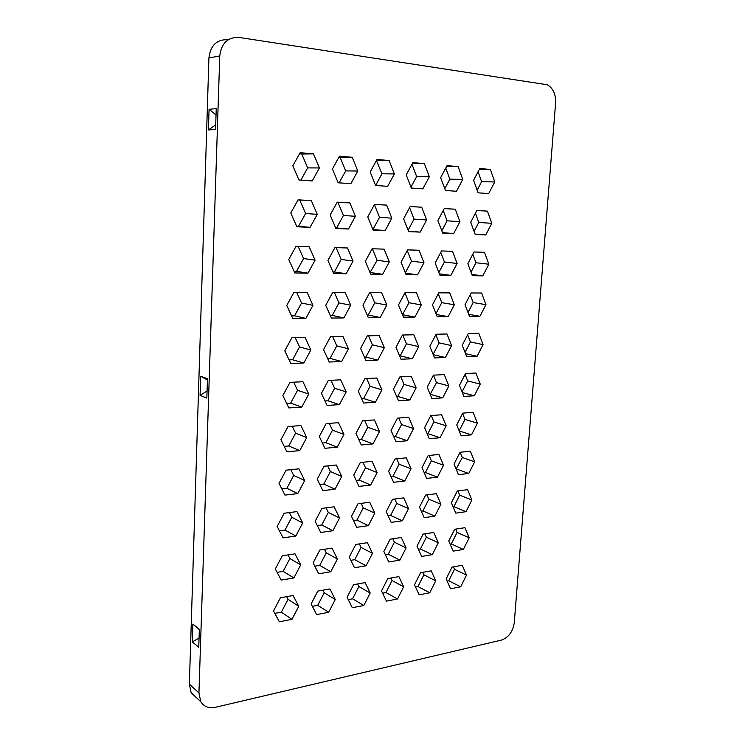 <?xml version="1.0" encoding="UTF-8"?>
<svg xmlns="http://www.w3.org/2000/svg" width="745" height="745" viewBox="0 0 745 745"><rect width="100%" height="100%" fill="white"/><g stroke="black" fill="none" stroke-linecap="round" stroke-linejoin="round"><path stroke-width="1.12" d="M198.943 692.915L200.75 701.669C204.149 706.931 209.261 708.756 216.087 707.135L501.394 640.104C508.584 637.543 512.877 631.732 514.274 622.68L555.602 102.95C555.882 94.196 553.097 88.124 547.249 84.753L239.033 37.427C227.784 37.008 221.358 43.191 219.766 55.977L198.943 692.915L189.37 684.171L191.176 692.803L196.41 697.646M363.579 403.045L358.271 391.19L364.929 378.6L376.774 378.004L381.924 389.821L375.396 402.263L363.579 403.045M398.491 400.754L393.49 389.151L399.935 376.84L411.259 376.272L416.12 387.838L409.797 400.009L398.491 400.754M453.146 551.16L448.741 541.066L454.674 529.267L464.908 527.693L469.192 537.769L463.362 549.447L453.146 551.16M292.804 318.534L286.76 305.459L293.968 292.291L307.089 292.338L312.956 305.357L305.878 318.376L292.804 318.534M279.347 621.777L273.49 610.984L280.409 597.769L293.064 595.506L298.754 606.29L291.965 619.346L279.347 621.777M429.297 438.721L424.594 427.639L430.796 415.589L441.599 414.76L446.171 425.814L440.072 437.734L429.297 438.721M421.642 556.459L416.976 546.178L423.095 534.118L433.767 532.479L438.302 542.742L432.286 554.671L421.642 556.459M356.725 527.32L351.482 516.35L358.028 503.75L369.706 502.251L374.81 513.184L368.375 525.653L356.725 527.32M324.932 448.304L319.316 436.514L326.161 423.616L338.491 422.676L343.948 434.437L337.224 447.177L324.932 448.304M472.33 275.697L467.841 263.73L473.978 251.968L484.492 252.304L488.85 264.224L482.816 275.855L472.33 275.697M338.174 182.795L332.419 168.985L339.506 156.152L352.208 157.279L357.786 171.015L350.839 183.698L338.174 182.795M316.634 614.588L311.112 603.99L317.808 591.083L329.895 588.923L335.269 599.501L328.694 612.26L316.634 614.588M450.529 588.764L446.134 578.912L452.038 567.103L462.235 565.287L466.51 575.121L460.699 586.799L450.529 588.764M403.52 317.202L398.491 305.003L405.001 292.711L416.427 292.757L421.316 304.91L414.918 317.072L403.52 317.202M290.811 363.523L284.786 350.802L291.956 337.625L305.003 337.317L310.851 349.992L303.82 363.02L290.811 363.523M424.166 517.663L419.491 507.121L425.637 495.062L436.346 493.684L440.891 504.207L434.856 516.136L424.166 517.663M352.292 607.715L347.077 597.313L353.558 584.704L365.134 582.627L370.2 593.02L363.83 605.48L352.292 607.715M406.081 274.672L401.034 262.166L407.58 249.882L419.053 250.236L423.961 262.696L417.535 274.849L406.081 274.672M437.222 316.802L432.482 304.863L438.777 292.841L449.719 292.887L454.329 304.779L448.136 316.672L437.222 316.802M288.837 407.943L282.849 395.558L289.973 382.371L302.954 381.719L308.765 394.058L301.781 407.096L288.837 407.943M320.732 532.47L315.163 521.286L321.933 508.388L334.142 506.814L339.552 517.971L332.903 530.729L320.732 532.47M318.664 573.78L313.124 562.894L319.856 549.987L332.009 548.124L337.401 558.983L330.789 571.741L318.664 573.78M463.921 396.461L459.469 385.323L465.513 373.543L475.906 373.022L480.236 384.122L474.286 395.772L463.921 396.461M475.198 234.498L470.7 222.243L476.865 210.49L487.426 211.124L491.793 223.332L485.731 234.954L475.198 234.498M386.431 601.122L381.514 590.915L387.791 578.586L398.873 576.602L403.66 586.799L397.485 598.989L386.431 601.122M358.988 486.392L353.717 475.142L360.301 462.533L372.034 461.332L377.156 472.553L370.684 485.014L358.988 486.392M284.972 495.099L279.03 483.375L286.08 470.17L298.922 468.847L304.686 480.544L297.776 493.59L284.972 495.099M419.146 594.817L414.499 584.788L420.58 572.728L431.215 570.828L435.732 580.839L429.753 592.769L419.146 594.817M388.788 561.991L383.852 551.505L390.156 539.184L401.294 537.471L406.09 547.929L399.897 560.119L388.788 561.991M354.499 567.755L349.265 557.074L355.784 544.465L367.406 542.677L372.491 553.339L366.093 565.8L354.499 567.755M322.818 490.648L317.221 479.165L324.028 466.268L336.302 465.001L341.731 476.455L335.054 489.204L322.818 490.648M331.423 318.068L325.742 305.301L332.708 292.44L345.214 292.487L350.737 305.199L343.901 317.919L331.423 318.068M393.584 482.322L388.62 471.287L394.99 458.976L406.221 457.821L411.054 468.819L404.786 481L393.584 482.322M283.072 537.853L277.159 526.445L284.162 513.24L296.948 511.592L302.684 522.981L295.812 536.037L283.072 537.853M286.89 451.796L280.93 439.746L288.008 426.55L300.924 425.553L306.716 437.576L299.769 450.613L286.89 451.796M298.95 179.983L292.822 165.818L300.161 152.688L313.487 153.861L319.437 167.951L312.239 180.933L298.95 179.983M400.996 359.23L395.977 347.328L402.449 335.026L413.829 334.766L418.699 346.621L412.339 358.783L400.996 359.23M281.2 580.076L275.315 568.975L282.281 555.77L294.992 553.814L300.71 564.887L293.875 577.943L281.2 580.076M466.687 356.669L462.226 345.261L468.298 333.481L478.737 333.238L483.077 344.609L477.098 356.259L466.687 356.669M361.269 444.97L355.98 433.422L362.601 420.823L374.39 419.919L379.522 431.439L373.022 443.89L361.269 444.97M391.172 522.385L386.217 511.638L392.559 499.308L403.743 497.874L408.558 508.602L402.328 520.792L391.172 522.385M335.902 228.464L330.165 215.007L337.206 202.165L349.852 202.919L355.412 216.311L348.502 229.013L335.902 228.464M478.094 192.815L473.587 180.262L479.789 168.528L490.387 169.46L494.764 181.957L488.673 193.579L478.094 192.815M396.023 441.776L391.041 430.461L397.448 418.15L408.726 417.284L413.568 428.561L407.273 440.742L396.023 441.776M455.791 513.137L451.377 502.791L457.337 490.992L467.609 489.67L471.911 499.997L466.044 511.675L455.791 513.137M327.064 405.438L321.43 393.323L328.312 380.444L340.707 379.82L346.183 391.889L339.422 404.628L327.064 405.438M458.473 474.686L454.04 464.079L460.028 452.29L470.346 451.228L474.649 461.807L468.763 473.475L458.473 474.686M411.305 188.029L406.221 174.879L412.832 162.624L424.408 163.639L429.344 176.733L422.853 188.858L411.305 188.029M375.582 185.477L370.181 172.002L377.017 159.467L389.141 160.529L394.384 173.939L387.67 186.343L375.582 185.477M426.717 478.42L422.024 467.609L428.198 455.558L438.963 454.45L443.517 465.234L437.445 477.163L426.717 478.42M434.549 357.917L429.818 346.276L436.086 334.244L446.981 333.983L451.582 345.596L445.417 357.498L434.549 357.917M461.174 435.797L456.741 424.929L462.757 413.14L473.112 412.339L477.424 423.179L471.51 434.847L461.174 435.797M431.904 398.556L427.192 387.195L433.432 375.154L444.281 374.605L448.863 385.938L442.726 397.849L431.904 398.556M294.824 272.949L288.753 259.53L296.007 246.362L309.194 246.781L315.088 260.145L307.974 273.154L294.824 272.949M329.234 362.023L323.572 349.591L330.491 336.712L342.951 336.423L348.446 348.818L341.648 361.539L329.234 362.023M365.925 360.599L360.599 348.437L367.285 335.855L379.186 335.576L384.355 347.692L377.79 360.133L365.925 360.599M408.679 231.62L403.613 218.788L410.188 206.514L421.717 207.203L426.634 219.98L420.171 232.114L408.679 231.62M469.49 316.42L465.02 304.733L471.119 292.962L481.596 293.008L485.945 304.649L479.938 316.29L469.49 316.42M333.648 273.555L327.94 260.443L334.943 247.591L347.515 247.983L353.055 261.039L346.183 273.75L333.648 273.555M368.291 317.631L362.945 305.152L369.678 292.58L381.626 292.627L386.823 305.05L380.211 317.482L368.291 317.631M370.693 274.123L365.329 261.327L372.09 248.765L384.103 249.137L389.309 261.886L382.669 274.309L370.693 274.123M439.932 275.194L435.173 262.966L441.506 250.944L452.485 251.298L457.104 263.479L450.883 275.361L439.932 275.194M442.67 233.092L437.892 220.557L444.262 208.553L455.288 209.205L459.926 221.693L453.668 233.567L442.67 233.092M445.435 190.478L440.649 177.636L447.056 165.641L458.128 166.619L462.775 179.405L456.48 191.269L445.435 190.478M373.124 230.075L367.741 216.944L374.539 204.391L386.608 205.108L391.833 218.183L385.156 230.596L373.124 230.075M296.873 226.769L290.774 212.986L298.075 199.837L311.326 200.619L317.249 214.346L310.088 227.346L296.873 226.769M374.4 204.661L379.531 217.317L372.9 229.535L385.156 230.596M443.228 210.509L447.102 220.809L441.804 230.829M372.332 248.765L377.119 260.331L370.032 272.549M336.097 247.629L341.173 259.465L334.393 271.962L332.95 271.944M409.582 207.65L414.062 219.105L408.12 230.214M332.661 336.666L336.787 345.857L330.072 358.373L327.614 358.466M433.441 375.154L436.505 382.632L430.172 394.375M435.834 334.719L439.103 342.868L433.115 354.397M376.421 160.566L381.962 173.781L375.61 185.477M460.149 452.271L462.31 457.505L456.108 469.043M457.877 490.918L459.674 495.174L453.873 506.665L453.081 506.777M478.085 171.75L481.624 181.687L477.154 190.18M394.757 499.029L396.75 503.443L390.594 515.438L388.126 515.782M467.627 334.794L470.402 341.955L465.02 352.404M402.803 335.017L406.472 343.827L400.186 355.793L399.553 355.821M292.245 426.224L295.607 433.152L288.753 445.976L284.208 446.376M396.731 458.79L399.143 464.228L392.95 476.223L390.939 476.446M327.679 465.886L330.389 471.548L323.786 484.082L319.838 484.529M392.801 538.775L394.394 542.211L388.266 554.215L385.351 554.69M290.811 469.676L293.679 475.459L286.862 488.282L281.806 488.86M390.874 578.036L392.066 580.541L385.966 592.545L382.604 593.178M465.085 374.363L467.674 380.9L462.068 391.842M326.068 507.857L328.312 512.439L321.747 524.983L317.305 525.597M438.274 293.819L441.748 302.656L435.983 313.673M357.609 583.978L358.867 586.529L352.571 598.803L348.232 599.613M295.16 337.541L299.537 346.947L292.599 359.751L289.088 359.882M453.416 566.861L454.478 569.282L448.741 580.783L447.102 581.091M338.882 157.279L340.12 157.391L345.68 170.894L339.105 182.86M329.318 423.374L332.494 430.154L325.863 442.688L322.399 442.996M424.864 533.848L426.373 537.22L420.422 548.963L418.392 549.298M286.639 596.652L288.045 599.306L281.34 612.148L274.784 613.368M455.633 529.118L457.067 532.433L451.293 543.934L450.073 544.129M366.633 378.516L370.069 386.301L363.616 398.547L361.623 398.677M228.417 39.606L227.923 39.699C216.804 39.308 210.472 45.38 208.917 57.933L189.37 684.171M400.754 376.793L403.995 384.429L397.746 396.405L396.657 396.48M296.65 292.301L301.529 303.029L294.554 315.824L291.565 315.861M431.253 415.552L433.925 421.931L427.891 433.665L427.183 433.73M361.148 503.35L363.271 507.848L356.911 520.112L353.503 520.578M472.796 254.241L475.943 262.734L471.017 272.204M322.892 590.18L324.224 592.778L317.733 605.331L312.332 606.337M404.935 292.832L408.968 302.74L402.496 314.707M426.969 494.894L428.859 499.225L422.89 510.968L421.288 511.182M407.245 250.506L411.501 261.169L405.327 272.791M293.688 382.185L297.562 390.315L290.662 403.129L286.629 403.38M324.466 549.279L326.254 552.846L319.726 565.399L314.809 566.2M475.422 213.238L478.765 222.438L474.062 231.425M362.955 462.263L365.506 467.813L359.118 480.069L356.175 480.404M422.788 572.337L423.905 574.795L417.992 586.548L415.524 587.004M359.369 543.915L361.055 547.417L354.732 559.681L350.858 560.314M334.365 292.44L338.966 302.926L332.223 315.433L330.258 315.461M289.405 512.56L291.779 517.244L285 530.077L279.44 530.85M299.518 153.833L301.772 154.029L307.685 167.886L300.878 180.122M288.008 554.885L289.898 558.527L283.156 571.359L277.103 572.346M364.78 420.655L367.779 427.295L361.353 439.55L358.885 439.774M337.168 202.24L337.876 202.286L343.417 215.454L336.591 227.951L335.66 227.905M398.724 418.047L401.555 424.557L395.334 436.542L393.779 436.682M330.985 380.304L334.626 388.266L327.958 400.791L324.988 400.978M411.948 164.254L416.651 176.528L410.951 187.125M429.101 455.465L431.383 460.801L425.376 472.535L424.222 472.665M462.58 413.484L464.973 419.416L459.153 430.843M298.158 246.427L303.56 258.552L296.538 271.338L294.079 271.301M368.505 335.827L372.388 344.814L365.897 357.06L364.398 357.116M470.197 294.75L473.159 302.572L468 312.528M370.405 292.58L374.744 302.833L368.216 315.06L367.201 315.07M440.733 252.415L444.411 261.97L438.88 272.493M445.752 168.081L449.84 179.163L444.774 188.69M298.028 199.911L299.723 200.005L305.608 213.508L298.549 226.284L296.622 226.201M192.881 624.105L199.343 629.292L198.757 647.275L192.322 641.892L192.881 624.105L199.334 629.609M209.075 109.291L216.236 108.63L215.556 129.509L208.423 129.919L209.075 109.291L216.022 115M200.675 376.244L207.473 378.73L206.84 398.072L200.07 395.372L200.675 376.244L207.427 379.978M370.069 386.301L381.924 389.821M363.616 398.547L375.396 402.263M403.995 384.429L416.12 387.838M397.746 396.405L409.797 400.009M457.067 532.433L469.192 537.769M451.293 543.934L463.362 549.447M301.529 303.029L312.956 305.357M294.554 315.824L305.878 318.376M288.045 599.306L298.754 606.29M281.34 612.148L291.965 619.346M433.925 421.931L446.171 425.814M427.891 433.665L440.072 437.734M426.373 537.22L438.302 542.742M420.422 548.963L432.286 554.671M363.271 507.848L374.81 513.184M356.911 520.112L368.375 525.653M332.494 430.154L343.948 434.437M325.863 442.688L337.224 447.177M475.943 262.734L488.85 264.224M471.855 274.439L482.816 275.855M340.12 157.391L352.208 157.279M345.68 170.894L357.786 171.015M324.224 592.778L335.269 599.501M317.733 605.331L328.694 612.26M454.478 569.282L466.51 575.121M448.741 580.783L460.699 586.799M408.968 302.74L421.316 304.91M402.654 314.707L414.918 317.072M299.537 346.947L310.851 349.992M292.599 359.751L303.82 363.02M428.859 499.225L440.891 504.207M422.89 510.968L434.856 516.136M358.867 586.529L370.2 593.02M352.571 598.803L363.83 605.48M411.501 261.169L423.961 262.696M405.476 273.173L417.535 274.849M441.748 302.656L454.329 304.779M436.309 314.492L448.136 316.672M297.562 390.315L308.765 394.058M290.662 403.129L301.781 407.096M328.312 512.439L339.552 517.971M321.747 524.983L332.903 530.729M326.254 552.846L337.401 558.983M319.726 565.399L330.789 571.741M467.674 380.9L480.236 384.122M462.347 392.541L474.286 395.772M476.837 210.546L487.426 211.124M478.765 222.438L491.793 223.332M475.04 234.079L485.731 234.954M392.066 580.541L403.66 586.799M385.966 592.545L397.485 598.989M365.506 467.813L377.156 472.553M359.118 480.069L370.684 485.014M293.679 475.459L304.686 480.544M286.862 488.282L297.776 493.59M423.905 574.795L435.732 580.839M417.992 586.548L429.753 592.769M394.394 542.211L406.09 547.929M388.266 554.215L399.897 560.119M361.055 547.417L372.491 553.339M354.732 559.681L366.093 565.8M330.389 471.548L341.731 476.455M323.786 484.082L335.054 489.204M338.966 302.926L350.737 305.199M332.223 315.433L343.901 317.919M399.143 464.228L411.054 468.819M392.95 476.223L404.786 481M291.779 517.244L302.684 522.981M285 530.077L295.812 536.037M295.607 433.152L306.716 437.576M288.753 445.976L299.769 450.613M301.772 154.029L313.487 153.861M307.685 167.886L319.437 167.951M406.472 343.827L418.699 346.621M400.186 355.793L412.339 358.783M289.898 558.527L300.71 564.887M283.156 571.359L293.875 577.943M470.402 341.955L483.077 344.609M465.513 353.661L477.098 356.259M367.779 427.295L379.522 431.439M361.353 439.55L373.022 443.89M396.75 503.443L408.558 508.602M390.594 515.438L402.328 520.792M337.876 202.286L349.852 202.919M343.417 215.454L355.412 216.311M336.591 227.951L348.502 229.013M479.333 169.394L490.387 169.46M481.624 181.687L494.764 181.957M401.555 424.557L413.568 428.561M395.334 436.542L407.273 440.742M459.674 495.174L471.911 499.997M453.873 506.665L466.044 511.675M334.626 388.266L346.183 391.889M327.958 400.791L339.422 404.628M462.31 457.505L474.649 461.807M456.48 468.996L468.763 473.475M412.274 163.649L424.408 163.639M416.651 176.528L429.344 176.733M376.737 160.585L389.141 160.529M381.962 173.781L394.384 173.939M431.383 460.801L443.517 465.234M425.376 472.535L437.445 477.163M439.103 342.868L451.582 345.596M433.217 354.639L445.417 357.498M464.973 419.416L477.424 423.179M459.19 430.927L471.51 434.847M436.505 382.632L448.863 385.938M430.442 394.356L442.726 397.849M303.56 258.552L315.088 260.145M296.538 271.338L307.974 273.154M336.787 345.857L348.446 348.818M330.072 358.373L341.648 361.539M372.388 344.814L384.355 347.692M365.897 357.06L377.79 360.133M410.15 206.579L421.717 207.203M414.062 219.105L426.634 219.98M408.483 231.118L420.171 232.114M473.159 302.572L485.945 304.649M468.679 314.297L479.938 316.29M341.173 259.465L353.055 261.039M334.393 271.962L346.183 273.75M374.744 302.833L386.823 305.05M368.216 315.06L380.211 317.482M377.119 260.331L389.309 261.886M370.563 272.558L382.669 274.309M444.411 261.97L457.104 263.479M439.392 273.825L450.883 275.361M444.234 208.609L455.288 209.205M447.102 220.809L459.926 221.693M442.493 232.636L453.668 233.567M446.553 166.582L458.128 166.619M449.84 179.163L462.775 179.405M374.502 204.465L386.608 205.108M379.531 217.317L391.833 218.183M299.723 200.005L311.326 200.619M305.608 213.508L317.249 214.346M298.549 226.284L310.088 227.346M200.07 395.372L207.073 391.004M215.705 124.871L208.423 129.919M199.055 638.111L192.322 641.892M219.766 55.977L208.917 57.933M200.75 701.669L191.176 692.803"/></g></svg>
